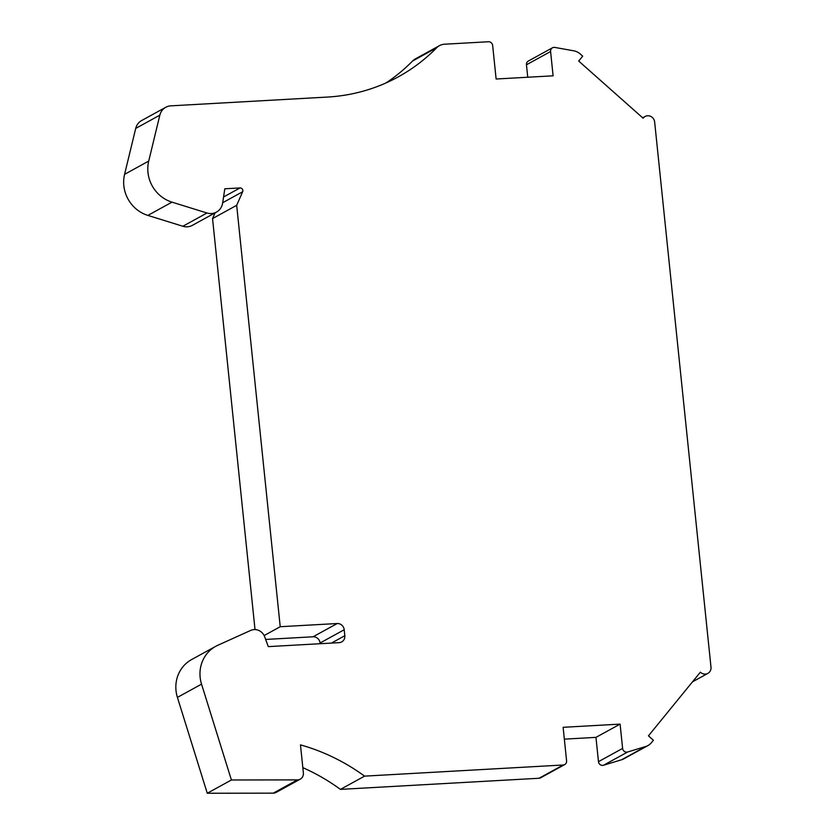<?xml version="1.0" encoding="UTF-8"?>
<svg xmlns="http://www.w3.org/2000/svg" width="835" height="835" viewBox="0 0 835 835"><rect width="100%" height="100%" fill="white"/><g stroke="black" fill="none" stroke-linecap="round" stroke-linejoin="round"><path stroke-width="1.25" d="M320.149 643.712L320.076 643.002L344.208 629.747L344.824 635.717A6.68 6.273 61.2 0 1 339.177 642.647L268.286 646.624L264.695 636.834A10.678 10.03 61.2 0 0 250.709 630.415L217.778 645.298A33.379 31.354 61.2 0 0 215.722 646.321A33.379 31.354 61.2 0 0 201.548 684.147L231.399 779.994L297.396 779.89A6.68 6.273 -118.8 0 0 303.376 772.949L300.475 744.883A200.296 188.094 -118.8 0 1 364.561 776.132L563.197 764.996A4.008 3.757 61.2 0 0 566.589 760.842L563.124 727.306L620.092 724.112L622.607 748.41A4.008 3.757 61.2 0 0 627.659 751.991L645.695 746.521A13.35 12.535 -118.8 0 0 647.95 745.572A13.35 12.535 -118.8 0 0 651.436 742.659L653.387 740.259L648.44 735.865L700.377 672.165A6.68 6.273 61.2 0 0 710.992 667.175L654.65 121.973A6.68 6.273 61.2 0 0 643.138 118.226L578.697 61.049L582.694 56.154L580.262 53.993A13.35 12.535 -118.8 0 0 573.802 50.82L554.847 47.428A4.008 3.757 61.2 0 0 550.589 51.53L553.104 75.818L496.126 79.012L492.66 45.487A4.008 3.757 61.2 0 0 488.454 41.75L444.533 44.213A13.35 12.535 61.2 0 0 439.461 45.654A13.35 12.535 61.2 0 0 436.726 47.731A186.946 175.559 -118.8 0 1 398.347 76.82A186.946 175.559 -118.8 0 1 327.362 97.069L170.841 105.847A13.35 12.535 61.2 0 0 165.768 107.287A13.35 12.535 61.2 0 0 159.84 115.157L148.713 161.082A33.379 31.354 61.2 0 0 171.989 202.154L147.858 215.409L182.855 226.254A13.35 12.535 61.2 0 0 192.332 225.366L216.463 212.1A13.35 12.535 61.2 0 0 222.621 203.124L224.803 188.783L240.031 187.938L223.55 196.987M216.463 212.1A13.35 12.535 61.2 0 1 206.986 212.998L171.989 202.154M344.208 629.747A6.68 6.273 61.2 0 0 337.204 623.526L280.226 626.72L236.681 205.316L242.63 191.758A2.672 2.505 61.2 0 0 240.031 187.938M280.226 626.72L264.131 635.56M265.655 639.443L313.073 636.781A6.68 6.273 61.2 0 1 320.076 643.002M236.681 205.316L212.549 218.572L255.019 629.58M647.95 745.572L623.818 758.827A13.35 12.535 -118.8 0 1 621.564 759.777L603.528 765.246A4.008 3.757 61.2 0 1 598.476 761.666L595.96 737.368L620.092 724.112M564.345 739.142L595.96 737.368M302.834 767.647A200.296 188.094 -118.8 0 1 340.43 789.388L539.066 778.251A4.008 3.757 61.2 0 0 540.589 777.823L564.721 764.568M300.266 779.159L276.135 792.415A6.68 6.273 -118.8 0 1 273.264 793.146L207.268 793.25L177.417 697.402A33.379 31.354 -118.8 0 1 191.591 659.577L215.722 646.321M215.044 212.883L212.549 218.572M147.858 215.409A33.379 31.354 -118.8 0 1 124.582 174.338L135.708 128.423L159.84 115.157M165.768 107.287L141.637 120.543A13.35 12.535 61.2 0 0 135.708 128.423M439.461 45.654L415.329 58.92A13.35 12.535 61.2 0 0 412.594 60.997A186.946 175.559 -118.8 0 1 386.01 82.947M552.457 47.804L528.325 61.059A4.008 3.757 61.2 0 0 526.457 64.786L527.741 77.237M231.399 779.994L207.268 793.25M340.43 789.388L364.561 776.132M337.204 623.526L313.073 636.781M344.824 635.717L331.422 643.086M201.548 684.147L177.417 697.402M297.396 779.89L273.264 793.146M436.726 47.731L412.594 60.997M148.713 161.082L124.582 174.338M206.986 212.998L182.855 226.254M563.197 764.996L539.066 778.251M526.457 64.786L550.589 51.53M242.63 191.758L222.674 202.717M622.607 748.41L598.476 761.666M645.695 746.521L621.564 759.777M627.659 751.991L603.528 765.246M707.871 673.386L692.497 681.83M645.1 116.482L642.668 117.818"/></g></svg>
